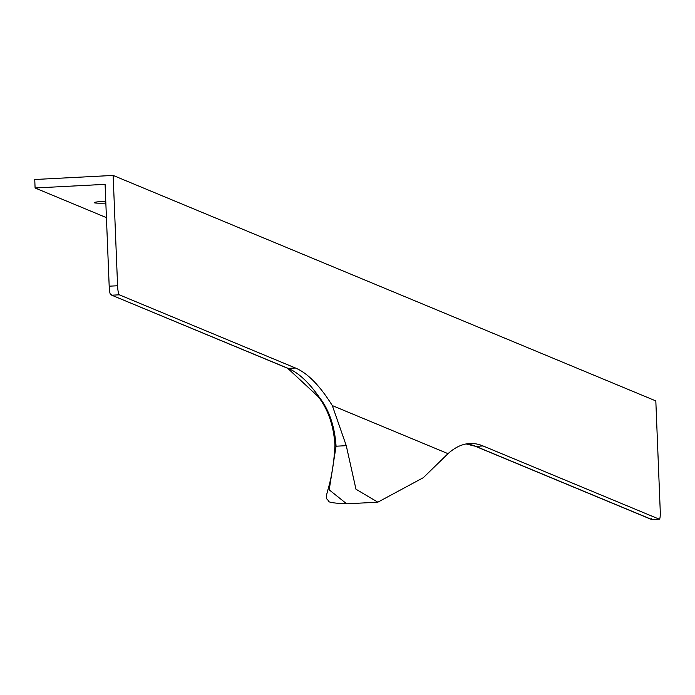 <?xml version="1.0" encoding="UTF-8"?>
<svg xmlns="http://www.w3.org/2000/svg" width="695" height="695" viewBox="0 0 695 695"><rect width="100%" height="100%" fill="white"/><g stroke="black" fill="none" stroke-linecap="round" stroke-linejoin="round"><path stroke-width="1.04" d="M113.146 175.427L34.75 179.501L35.089 187.989L105.093 184.349L109.185 286.192A8.514 1.338 87 0 0 110.157 293.837L112.008 295.193L119.288 294.81A8.514 1.338 -93 0 1 117.585 285.758L113.146 175.427L655.819 400.911L660.25 511.242A8.514 1.338 -93 0 1 659.329 519.182A8.514 1.338 -93 0 1 659.225 519.165L651.814 519.573L659.329 519.182M651.945 519.547L651.458 518.757L651.945 519.547L475.762 446.338A1.138 1.121 112.6 0 1 474.902 445.99M119.288 294.81L295.471 368.02A1116.196 175.375 -93 0 1 332.306 405.576L346.266 445.677L355.97 489.219L377.828 502.181L423.307 477.691L448.023 453.661L332.306 405.576M448.023 453.661A1116.196 175.375 -93 0 1 469.768 443.514A1116.196 175.375 -93 0 1 483.042 445.955L659.225 519.165M377.828 502.19L346.666 503.805L329.195 489.845L336.067 446.207C334.695 426.113 329.091 409.772 319.24 397.184A1.138 1.086 144.9 0 1 318.293 396.732L287.713 368.315L111.313 295.019L288.19 368.402A1.138 1.121 112.6 0 1 287.313 368.029M105.849 203.114A12.779 0.947 -2.3 0 1 94.207 202.714A12.779 0.947 -2.3 0 1 104.884 201.281A12.779 0.947 -2.3 0 1 105.77 201.237M106.431 217.631L35.089 187.989M117.585 285.758L109.185 286.192M483.042 445.955L475.762 446.338A1116.196 175.375 87 0 0 466.136 443.94M346.266 445.677L336.067 446.207A1.138 1.051 180 0 1 335.068 444.67M346.692 503.805C333.113 503.223 327.093 502.155 328.639 500.6C321.82 496.743 332.731 489.445 334.938 445.156C333.687 425.601 328.136 409.468 318.293 396.732A1.138 1.086 144.9 0 1 318.102 396.141M319.24 397.184A1116.196 175.375 87 0 0 288.19 368.402L295.471 368.02M651.684 519.547L475.276 446.251L466.102 443.949"/></g></svg>

